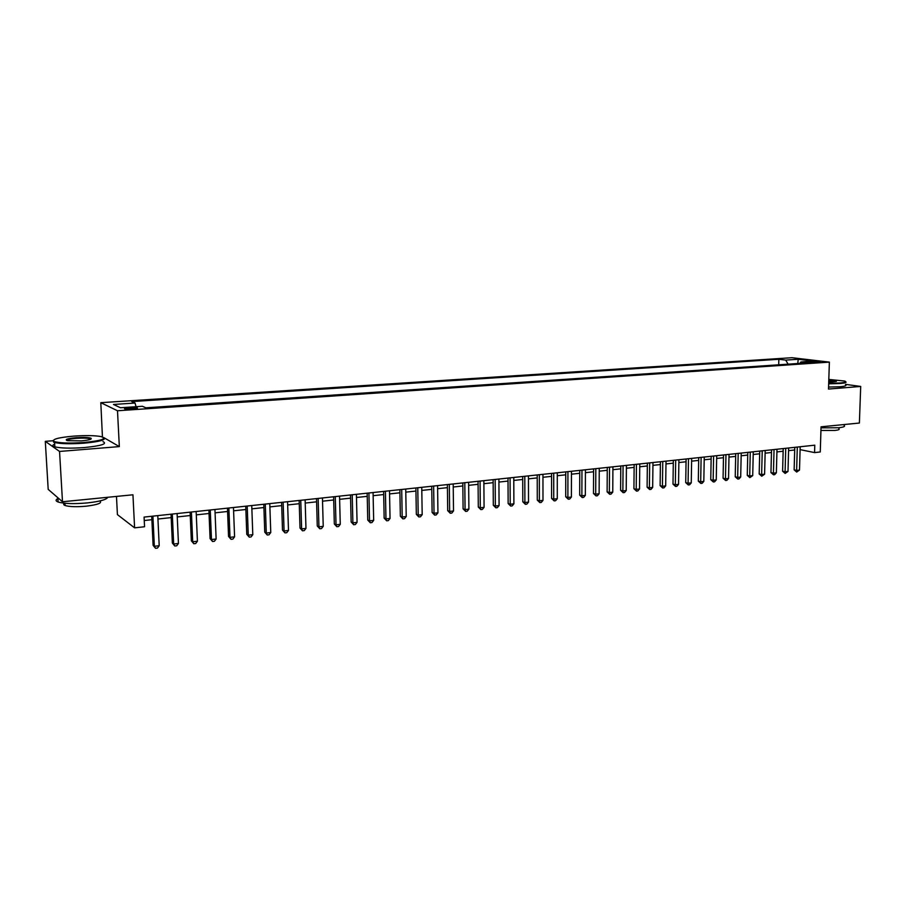 <?xml version="1.0" encoding="UTF-8"?>
<svg xmlns="http://www.w3.org/2000/svg" width="906" height="906" viewBox="0 0 906 906"><rect width="100%" height="100%" fill="white"/><g stroke="black" fill="none" stroke-linecap="round" stroke-linejoin="round"><path stroke-width="1.36" d="M132.548 409.082C136.772 408.719 138.29 408.3 137.089 407.825L129.445 407.655C125.198 408.017 123.68 408.436 124.869 408.912L132.548 409.082M116.478 496.42L117.418 514.619L134.598 527.847L144.552 526.748L144.077 517.088L814.788 445.186L814.562 452.592L820.27 451.958L821.051 426.817L859.386 423.034L860.7 386.443L845.525 384.37M52.775 440.769L45.3 441.347L48.188 489.365L62.491 501.754L59.547 451.448L119.332 446.601L117.497 410.758L100.804 402.683L102.435 436.93M117.497 410.758L829.375 362.117L792.003 357.711L100.804 402.683M45.3 441.347L59.547 451.448M812.376 361.573L808.401 362.162L820.202 361.924L812.376 361.573L812.342 362.559M788.118 364.167L785.706 360.101L778.843 359.274L131.766 401.585L135.051 403.034L113.488 404.461L120.475 407.757L142.401 406.284L145.889 407.813L808.084 362.808L800.927 361.947L799.828 363.374M785.706 360.101L798.22 359.274L813.531 361.098L800.927 361.947M134.598 527.847L132.944 494.789L62.491 501.754M829.375 362.117L828.503 389.059L860.7 386.443M800.089 449.625L814.562 452.592M144.247 520.52L151.868 519.693M157.938 519.025L171.2 517.598M177.248 516.941L190.249 515.525M196.296 514.868L209.037 513.487M215.073 512.83L227.576 511.482M233.589 510.825L245.866 509.5M251.868 508.844L263.906 507.541M269.886 506.896L281.698 505.616M287.678 504.959L299.263 503.702M305.22 503.057L316.59 501.822M322.536 501.188L333.691 499.976M339.625 499.331L350.577 498.141M356.488 497.496L367.236 496.341M373.136 495.695L383.68 494.551M389.569 493.917L399.92 492.796M405.786 492.151L415.956 491.052M421.8 490.418L431.777 489.342M437.621 488.708L447.417 487.643M453.238 487.009L462.853 485.967M468.651 485.344L478.096 484.314M483.883 483.691L493.147 482.683M498.923 482.06L508.028 481.075M513.781 480.44L522.717 479.478M528.458 478.855L537.235 477.904M542.954 477.281L551.573 476.352M557.281 475.729L565.74 474.812M571.437 474.189L579.749 473.294M585.423 472.672L593.577 471.788M599.251 471.177L607.258 470.305M612.909 469.693L620.769 468.844M626.408 468.232L634.132 467.394M639.749 466.783L647.337 465.967M652.932 465.356L660.383 464.552M665.967 463.94L673.294 463.147M678.866 462.547L686.057 461.766M691.606 461.165L698.662 460.395M704.2 459.795L711.142 459.048M716.657 458.447L723.475 457.711M728.979 457.111L735.672 456.386M741.165 455.786L747.733 455.072M753.214 454.484L759.67 453.781M765.128 453.193L771.47 452.502M776.906 451.913L783.146 451.233M788.571 450.644L794.698 449.988M778.696 364.801L778.843 359.274M135.051 403.034L136.036 406.703M797.767 363.51L798.22 359.274M119.332 446.601L103.714 437.553M794.766 447.338L794.132 469.863L796.634 470.418L797.303 447.066M799.5 470.089L796.691 472.06L796.634 470.418L799.5 470.089L800.179 446.76M796.691 472.06L794.132 469.863M828.684 383.317L839.805 383.023C845.275 382.536 846.895 381.879 844.652 381.041L828.809 379.433M845.683 381.72C846.974 382.479 845.105 383.068 840.111 383.51L828.673 383.804M828.786 380.395L836.397 381.381L828.718 382.321M844.12 425.424C845.513 426.409 843.679 427.19 838.628 427.745L821.029 427.859M838.922 427.711L838.888 428.742C839.896 429.467 838.571 430.033 834.913 430.441L820.938 430.429M845.513 384.891C846.917 385.673 845.083 386.296 839.998 386.749L828.571 387.055M836.397 381.381L828.764 380.871M83.896 442.502C101.88 440.656 107.554 438.663 100.894 436.545C94.586 435.458 85.538 435.31 73.748 436.114C58.097 437.553 51.563 439.342 54.156 441.494C59.377 443.125 69.286 443.464 83.896 442.502M103.952 437.825C106.172 439.92 99.535 441.709 84.054 443.181C70.532 444.11 60.702 443.872 54.587 442.49L53.579 442.139L53.228 440.384M81.302 440.871L67.622 440.678C64.269 439.58 67.146 438.583 76.229 437.677C83.465 437.213 88.38 437.383 90.951 438.198C92.276 439.24 89.06 440.135 81.302 440.871M90.815 439.206L89.932 438.674C87.135 438.028 82.616 437.915 76.387 438.334C70.453 438.855 67.214 439.546 66.67 440.429M107.769 497.281C106.636 499.625 99.841 501.505 87.372 502.909C73.952 504.076 64.201 503.77 58.097 501.992C55.515 500.995 55.447 499.84 57.893 498.526M99.864 500.961C102.469 502.977 97.893 504.721 86.127 506.205C76.478 507.043 69.468 506.816 65.096 505.514C63.397 504.857 63.216 504.087 64.541 503.226M102.99 441.63C107.667 443.849 101.438 445.82 84.303 447.564C70.781 448.504 60.962 448.266 54.847 446.851C52.254 446.058 52.197 445.14 54.688 444.087M783.214 448.572L782.603 471.211L785.094 471.788L785.74 448.3M787.994 471.448L785.162 473.43L785.094 471.788L787.994 471.448L788.639 447.994M785.162 473.43L782.603 471.211M771.538 449.829L770.949 472.581L773.43 473.17L774.041 449.557M776.363 472.819L774.687 474.676L773.52 474.812L773.43 473.17L776.363 472.819L776.986 449.24M773.52 474.812L770.949 472.581M759.738 451.097L759.183 473.974L761.64 474.563L762.229 450.826M764.596 474.212L761.742 476.216L761.64 474.563L764.596 474.212L765.196 450.509M761.742 476.216L759.183 473.974M747.801 452.377L747.269 475.378L749.715 475.967L750.27 452.105M752.716 475.616L749.84 477.632L749.715 475.967L752.716 475.616L753.271 451.788M749.84 477.632L747.269 475.378M735.729 453.668L735.23 476.794L737.665 477.394L738.186 453.408M740.689 477.032L739.013 478.912L737.801 479.059L737.665 477.394L740.689 477.032L741.221 453.079M737.801 479.059L735.23 476.794M723.532 454.971L723.067 478.221L725.48 478.832L725.966 454.71M728.537 478.47L726.85 480.361L725.627 480.508L725.48 478.832L728.537 478.47L729.036 454.382M725.627 480.508L723.067 478.221M711.187 456.296L710.757 479.67L713.158 480.282L713.611 456.035M716.25 479.92L714.562 481.822L713.328 481.969L713.158 480.282L716.25 479.92L716.714 455.707M713.328 481.969L710.757 479.67M698.719 457.632L698.311 481.143L700.689 481.754L701.119 457.371M703.815 481.392L702.127 483.306L700.882 483.453L700.689 481.754L703.815 481.392L704.256 457.043M700.882 483.453L698.311 481.143M686.091 458.991L685.729 482.615L688.084 483.249L688.481 458.73M691.255 482.875L689.557 484.801L688.3 484.948L688.084 483.249L691.255 482.875L691.652 458.391M688.3 484.948L685.729 482.615M673.328 460.35L672.999 484.121L675.332 484.755L675.695 460.101M678.537 484.37L676.85 486.307L675.57 486.465L675.332 484.755L678.537 484.37L678.9 459.761M675.57 486.465L672.999 484.121M660.429 461.743L660.123 485.639L662.445 486.273L662.762 461.482M665.683 485.888L663.985 487.836L662.694 487.994L662.445 486.273L665.683 485.888L666.012 461.143M662.694 487.994L660.123 485.639M647.371 463.136L647.099 487.168L649.398 487.813L649.681 462.887M652.671 487.428L650.984 489.387L649.67 489.534L649.398 487.813L652.671 487.428L652.966 462.536M649.67 489.534L647.099 487.168M634.155 464.552L633.928 488.719L636.205 489.376L636.454 464.302M639.523 488.98L637.824 490.95L636.499 491.109L636.205 489.376L639.523 488.98L639.772 463.951M636.499 491.109L633.928 488.719M620.791 465.99L620.599 490.282L622.864 490.95L623.068 465.741M626.216 490.554L624.506 492.536L623.169 492.694L622.864 490.95L626.216 490.554L626.431 465.378M623.169 492.694L620.599 490.282M607.269 467.439L607.122 491.879L609.353 492.547L609.523 467.19M612.75 492.151L611.04 494.132L609.693 494.291L609.353 492.547L612.75 492.151L612.92 466.828M609.693 494.291L607.122 491.879M593.6 468.9L593.475 493.476L595.695 494.155L595.82 468.662M599.126 493.759L597.416 495.752L596.046 495.91L595.695 494.155L599.126 493.759L599.262 468.289M596.046 495.91L593.475 493.476M579.749 470.384L579.681 495.106L581.867 495.797L581.958 470.146M585.344 495.378L583.634 497.394L582.241 497.553L581.867 495.797L585.344 495.378L585.435 469.772M582.241 497.553L579.681 495.106M565.752 471.89L565.718 496.748L567.881 497.451L567.926 471.652M571.392 497.032L569.681 499.047L568.277 499.217L567.881 497.451L571.392 497.032L571.448 471.279M568.277 499.217L565.718 496.748M551.573 473.408L551.584 498.413L553.725 499.115L553.725 473.181M557.281 498.696L555.571 500.724L554.144 500.893L553.725 499.115L557.281 498.696L557.281 472.796M554.144 500.893L551.584 498.413M537.224 474.948L537.281 500.101L539.387 500.814L539.342 474.721M542.988 500.384L541.278 502.422L539.84 502.592L539.387 500.814L542.988 500.384L542.954 474.325M539.84 502.592L537.281 500.101M522.705 476.499L522.796 501.799L524.891 502.524L524.801 476.273M528.526 502.094L526.816 504.144L525.367 504.325L524.891 502.524L528.526 502.094L528.447 475.888M525.367 504.325L522.796 501.799M508.006 478.074L508.141 503.521L510.203 504.257L510.067 477.858M513.895 503.827L512.184 505.888L510.701 506.058L510.203 504.257L513.895 503.827L513.77 477.462M510.701 506.058L508.141 503.521M493.124 479.67L493.317 505.276L495.344 506.012L495.163 479.455M499.081 505.571L497.36 507.643L495.876 507.824L495.344 506.012L499.081 505.571L498.9 479.048M495.876 507.824L493.317 505.276M478.062 481.29L478.3 507.043L480.305 507.79L480.067 481.075M484.076 507.349L482.366 509.432L480.848 509.614L480.305 507.79L484.076 507.349L483.861 480.667M480.848 509.614L478.3 507.043M462.819 482.921L463.091 508.832L465.072 509.591L464.789 482.705M468.9 509.138L467.179 511.233L465.65 511.414L465.072 509.591L468.9 509.138L468.629 482.298M465.65 511.414L463.091 508.832M447.371 484.574L447.7 510.644L449.648 511.414L449.308 484.37M453.521 510.95L451.8 513.068L450.248 513.249L449.648 511.414L453.521 510.95L453.193 483.951M450.248 513.249L447.7 510.644M431.732 486.25L432.117 512.479L434.031 513.26L433.634 486.046M437.949 512.796L436.228 514.914L434.665 515.106L434.031 513.26L437.949 512.796L437.575 485.627M434.665 515.106L432.117 512.479M415.899 487.949L416.33 514.336L418.21 515.129L417.768 487.745M422.185 514.653L420.463 516.794L418.878 516.975L418.21 515.129L422.185 514.653L421.754 487.326M418.878 516.975L416.33 514.336M399.863 489.67L400.35 516.216L402.196 517.02L401.698 489.478M406.216 516.545L404.495 518.685L402.887 518.878L402.196 517.02L406.216 516.545L405.729 489.036M402.887 518.878L400.35 516.216M383.623 491.414L384.155 518.119L385.967 518.934L385.412 491.222M390.044 518.459L388.323 520.61L386.692 520.803L385.967 518.934L390.044 518.459L389.501 490.78M386.692 520.803L384.155 518.119M367.168 493.17L367.757 520.055L369.535 520.871L368.923 492.989M373.668 520.384L371.947 522.558L370.294 522.762L369.535 520.871L373.668 520.384L373.068 492.547M370.294 522.762L367.757 520.055M350.497 494.959L351.154 522.003L352.887 522.841L352.219 494.778M357.066 522.343L355.345 524.529L353.68 524.733L352.887 522.841L357.066 522.343L356.409 494.325M353.68 524.733L351.154 522.003M333.612 496.771L334.325 523.985L336.024 524.834L335.288 496.59M340.26 524.336L338.538 526.533L336.839 526.737L336.024 524.834L340.26 524.336L339.546 496.137M336.839 526.737L334.325 523.985M316.5 498.606L317.27 525.99L318.935 526.85L318.142 498.425M323.227 526.341L321.505 528.56L319.784 528.764L318.935 526.85L323.227 526.341L322.445 497.972M319.784 528.764L317.27 525.99M299.161 500.463L299.999 528.028L301.619 528.9L300.758 500.293M305.968 528.391L304.246 530.61L302.502 530.814L301.619 528.9L305.968 528.391L305.118 499.829M302.502 530.814L299.999 528.028M281.596 502.343L282.491 530.089L284.076 530.973L283.148 502.184M288.482 530.452L286.76 532.694L284.994 532.898L284.076 530.973L288.482 530.452L287.564 501.709M284.994 532.898L282.491 530.089M263.793 504.257L264.756 532.173L266.285 533.068L265.288 504.098M270.758 532.547L269.037 534.8L267.247 535.004L266.285 533.068L270.758 532.547L269.773 503.611M267.247 535.004L264.756 532.173M245.741 506.194L246.772 534.291L248.267 535.197L247.202 506.035M252.797 534.665L251.075 536.93L249.263 537.145L248.267 535.197L252.797 534.665L251.743 505.548M249.263 537.145L246.772 534.291M227.451 508.153L228.55 536.443L229.999 537.36L228.856 507.994M234.586 536.816L232.865 539.093L231.03 539.319L229.999 537.36L234.586 536.816L233.465 507.507M231.03 539.319L228.55 536.443M208.901 510.135L210.079 538.617L211.472 539.546L210.26 509.987M216.126 539.002L214.405 541.29L212.548 541.516L211.472 539.546L216.126 539.002L214.937 509.489M212.548 541.516L210.079 538.617M190.101 512.15L191.347 540.825L192.695 541.765L191.415 512.015M197.417 541.21L195.696 543.521L193.816 543.736L192.695 541.765L197.417 541.21L196.149 511.505M193.816 543.736L191.347 540.825M171.041 514.2L172.355 543.056L173.658 544.019L172.299 514.064M178.437 543.453L176.727 545.774L174.813 546.001L173.658 544.019L178.437 543.453L177.1 513.543M174.813 546.001L172.355 543.056M151.71 516.273L153.103 545.321L154.348 546.295L152.91 516.137M159.207 545.718L157.485 548.062L155.549 548.289L154.348 546.295L159.207 545.718L157.78 515.616M155.549 548.289L153.103 545.321M809.839 362.4L809.851 361.743M137.123 408.425L137.089 407.825M54.847 446.851L54.587 442.49M89.932 438.674L89.977 439.535M64.96 503.26L65.096 505.514M58.097 501.992L57.848 497.734M90.385 438.844L90.951 438.198M54.156 441.494L53.579 442.139"/></g></svg>
